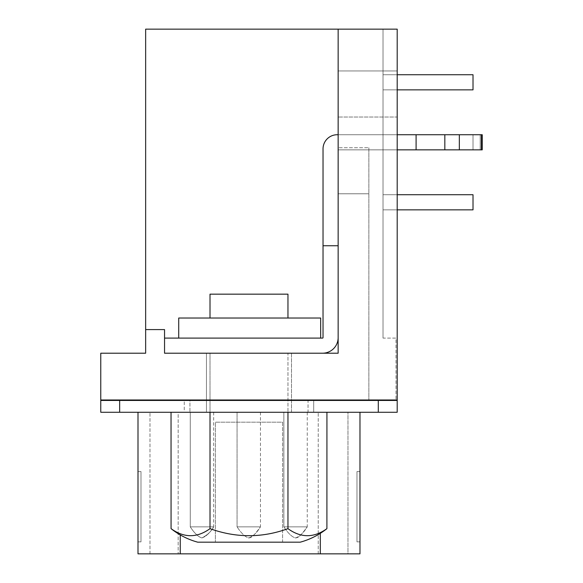 <?xml version="1.0" encoding="UTF-8"?>
<svg xmlns="http://www.w3.org/2000/svg" width="583" height="583" viewBox="0 0 583 583"><rect width="100%" height="100%" fill="white"/><g stroke="black" fill="none" stroke-linecap="round" stroke-linejoin="round"><path stroke-width="0.44" stroke-dasharray="2.92 2.19" d="M282.58 422.187L282.58 542.175L215.389 542.175L282.58 542.175L215.389 542.175L282.58 542.175L282.58 422.187L215.389 422.187L215.389 542.175L215.389 422.187L282.58 422.187M171.067 528.65L171.038 528.635C183.995 538.022 196.981 538.007 210.011 528.606C236.108 538 262.088 538 287.958 528.606C300.908 538.007 313.902 538.022 326.932 528.635A73.713 73.713 0 0 1 300.245 542.175L197.724 542.175A73.713 73.713 0 0 1 171.067 528.65C184.082 538.029 197.069 538.036 210.011 528.664C235.882 538.043 261.869 538.043 287.958 528.664C300.981 538.036 313.96 538.029 326.903 528.65L326.903 528.65C313.975 538.022 300.981 538.007 287.958 528.606C261.862 538 235.882 538 210.011 528.606L210.011 412.261L287.958 412.261L287.958 528.606L287.958 412.261L326.932 412.261L326.932 528.635M307.256 412.261L307.256 526.857C300.42 536.076 298.496 537.679 295.537 537.941C292.09 537.089 288.199 533.394 283.855 526.857C288.199 533.394 292.09 537.089 295.537 537.941C298.496 537.679 300.42 536.076 307.256 526.857C300.42 536.076 298.496 537.679 295.537 537.941C292.09 537.089 288.199 533.394 283.855 526.857C288.199 533.394 292.09 537.089 295.537 537.941C298.496 537.679 300.42 536.076 307.256 526.857C303.605 532.796 299.698 536.491 295.537 537.941C292.09 537.089 288.199 533.394 283.855 526.857L307.256 526.857L283.855 526.857L307.256 526.857L283.855 526.857L307.256 526.857L283.855 526.857L307.256 526.857L283.855 526.857L307.256 526.857L283.855 526.857L283.855 412.261L307.256 412.261L283.855 412.261L307.256 412.261L283.855 412.261L307.256 412.261L283.855 412.261L307.256 412.261L283.855 412.261L307.256 412.261L283.855 412.261L283.855 526.857L283.855 412.261M260.455 412.261L260.455 526.857C256.804 532.796 252.898 536.491 248.737 537.941C245.297 537.089 241.398 533.394 237.062 526.857C241.398 533.394 245.297 537.089 248.737 537.941C252.898 536.491 256.804 532.796 260.455 526.857C253.62 536.076 251.703 537.679 248.737 537.941C245.297 537.089 241.398 533.394 237.062 526.857C241.398 533.394 245.297 537.089 248.737 537.941C251.703 537.679 253.62 536.076 260.455 526.857C256.804 532.796 252.898 536.491 248.737 537.941C245.297 537.089 241.398 533.394 237.062 526.857L260.455 526.857L237.062 526.857L260.455 526.857L237.062 526.857L260.455 526.857L237.062 526.857L260.455 526.857L237.062 526.857L260.455 526.857L237.062 526.857L237.062 412.261L260.455 412.261L237.062 412.261L260.455 412.261L237.062 412.261L260.455 412.261L237.062 412.261L260.455 412.261L237.062 412.261L260.455 412.261L237.062 412.261L237.062 526.857L237.062 412.261M213.662 412.261L213.662 526.857C210.011 532.796 206.105 536.491 201.944 537.941C198.497 537.089 194.605 533.394 190.262 526.857C194.605 533.394 198.497 537.089 201.944 537.941C206.105 536.491 210.011 532.796 213.662 526.857C210.011 532.796 206.105 536.491 201.944 537.941C198.497 537.089 194.605 533.394 190.262 526.857L213.662 526.857L190.262 526.857L213.662 526.857L190.262 526.857L213.662 526.857L190.262 526.857L213.662 526.857L190.262 526.857L213.662 526.857L190.262 526.857L190.262 412.261L213.662 412.261L190.262 412.261L213.662 412.261L190.262 412.261L213.662 412.261L190.262 412.261L213.662 412.261L190.262 412.261L213.662 412.261L190.262 412.261L190.262 526.857L190.262 412.261M287.958 318.019L287.958 294.167L210.011 294.167L287.958 294.167L210.011 294.167L210.011 318.019L287.958 318.019L210.011 318.019M397.198 149.846L338.147 149.846L338.147 134.731L338.147 175.665L338.147 134.731L337.207 134.731L444.829 134.731L338.147 134.731L338.147 245.742L338.147 117.015L338.147 245.742L338.147 134.731L416.094 134.731L416.094 149.846L481.427 149.846L416.094 149.846L416.094 134.731L338.147 134.731L338.147 149.846L416.094 149.846L416.094 134.731L482.228 134.731L416.094 134.731L480.21 134.731L416.094 134.731L416.094 149.846L416.094 134.731L416.094 149.846L482.228 149.846L416.094 149.846L482.228 149.846L482.228 134.731L480.21 134.731L482.228 134.731L482.228 149.846L482.228 134.731L397.198 134.731M264.507 400.455L184.264 400.455L184.264 412.261L313.705 412.261L184.264 412.261L313.705 412.261L184.264 412.261L184.264 400.455L313.705 400.455L313.705 412.261L313.705 400.455L233.462 400.455L391.295 400.455L264.507 400.455M184.264 400.455L313.705 400.455L184.264 400.455M189.934 400.455L308.035 400.455L308.035 412.261L189.934 412.261L308.035 412.261L189.934 412.261L308.035 412.261L308.035 400.455L189.934 400.455L189.934 412.261L189.934 400.455L308.035 400.455L189.934 400.455M326.932 412.261L210.011 412.261L326.932 412.261L287.958 412.261L287.958 528.664M171.038 412.261L210.011 412.261L171.038 412.261L171.038 528.635C184.068 538.022 197.061 538.007 210.011 528.606L210.011 412.261L171.038 412.261L210.011 412.261L210.011 528.664M287.958 412.261L210.011 412.261L287.958 412.261L210.011 412.261L287.958 412.261L210.011 412.261L210.011 353.211L287.958 353.211L287.958 412.261L287.958 353.211L210.011 353.211L287.958 353.211L210.011 353.211L210.011 412.261M164.544 338.096L164.544 353.211L322.559 353.211L164.544 353.211L164.544 338.096L164.544 353.211L338.147 353.211L338.147 338.096L338.147 353.211L322.559 353.211A15.588 15.588 0 0 0 338.14 338.096L338.147 29.15L145.648 29.15L145.648 329.592L164.544 329.592L164.544 338.096L320.672 338.096L164.544 338.096L178.719 338.096L178.719 318.019L178.719 338.096L322.559 338.096A0.474 0.474 0 0 0 323.033 337.623A0.474 0.474 0 0 1 322.559 338.096A0.474 0.474 0 0 0 323.033 337.623L323.033 245.742L338.147 245.742L338.147 337.623A15.588 15.588 0 0 1 338.14 338.096L338.147 337.623A15.588 15.588 0 0 1 322.559 353.211L338.147 353.211L338.147 29.15L338.147 245.742L338.147 149.846L480.21 149.846L338.147 149.846L338.147 245.742L323.033 245.742L338.147 245.742L323.033 245.742L323.033 148.905L323.033 245.742L338.147 245.742L323.033 245.742L323.033 337.623L323.033 245.742L338.147 245.742L323.033 245.742L323.033 148.905A14.174 14.174 0 0 1 337.207 134.731L416.094 134.731L416.094 149.846L338.147 149.846L416.094 149.846L338.147 149.846L338.147 192.237L338.147 149.846L416.094 149.846M322.559 353.211A15.588 15.588 0 0 0 338.147 337.623M106.674 400.455L233.462 400.455L106.674 400.455L106.674 399.982L397.198 399.982L397.198 117.015L338.147 117.015L338.147 70.958L338.147 147.725L338.147 117.015L397.198 117.015L397.198 399.982L391.295 399.982L391.295 400.455M359.973 541.855L359.973 471.567L359.973 541.855L359.973 471.567L359.973 541.855L359.973 471.567L359.973 541.855L356.971 541.855L359.973 541.855L356.971 541.855L356.971 471.567L359.973 471.567L356.971 471.567L356.971 541.855L356.971 471.567L359.973 471.567L356.971 471.567L356.971 541.855L359.973 541.855M137.996 412.261L137.996 553.85L359.973 553.85L359.973 412.261L137.996 412.261L359.973 412.261M383.024 134.731L383.024 149.846L383.024 134.731L383.024 149.846L383.024 134.731L383.024 149.846L383.024 134.731L383.024 149.846L383.024 134.731L383.024 149.846L383.024 134.731L473.017 134.731L383.024 134.731L473.017 134.731L473.017 149.846L383.024 149.846L473.017 149.846L473.017 134.731L383.024 134.731L473.017 134.731L473.017 149.846L383.024 149.846L473.017 149.846L473.017 134.731L383.024 134.731L473.017 134.731L473.017 149.846L383.024 149.846L473.017 149.846L473.017 134.731L473.017 149.846L383.024 149.846L473.017 149.846L473.017 134.731L383.024 134.731M397.198 89.855L383.024 89.855L383.024 74.733L383.024 89.855L383.024 74.733L383.024 89.855L383.024 74.733L383.024 89.855L383.024 74.733L383.024 89.855L383.024 74.733L383.024 89.855L473.017 89.855L473.017 74.733L397.198 74.733M397.198 194.722L383.024 194.722L383.024 209.844L383.024 194.722L383.024 209.844L383.024 194.722L383.024 209.844L383.024 194.722L383.024 209.844L383.024 194.722L383.024 209.844L383.024 194.722L473.017 194.722L383.024 194.722L473.017 194.722L473.017 209.844L473.017 194.722L383.024 194.722L473.017 194.722L473.017 209.844L383.024 209.844L473.017 209.844L473.017 194.722L383.024 194.722L473.017 194.722L473.017 209.844L383.024 209.844L473.017 209.844L473.017 194.722L383.024 194.722L473.017 194.722L473.017 209.844L383.024 209.844L473.017 209.844L383.024 209.844L473.017 209.844L473.017 194.722L473.017 209.844L397.198 209.844M383.024 338.096L383.024 29.15L383.024 338.096L396.017 338.096L396.017 399.982L396.017 338.096L383.024 338.096M178.158 412.261L347.978 412.261L178.158 412.261L178.158 553.85L149.991 553.85L318.231 553.85L178.158 553.85L178.158 412.261M119.668 412.261L100.772 412.261L100.772 400.455L397.198 400.455L397.198 412.261L119.668 412.261L119.668 400.455M368.857 147.725L368.857 399.982L368.857 147.725L368.857 399.982L368.857 147.725L338.147 147.725L368.857 147.725M459.338 134.731L481.427 134.731L444.829 134.731L459.338 134.731L459.338 149.846M338.147 134.731L338.147 149.846L338.147 134.731M391.295 399.982L106.674 399.982M416.094 134.731L337.207 134.731A14.174 14.174 0 0 0 323.033 148.905L323.033 245.742L323.033 148.905A14.174 14.174 0 0 1 337.207 134.731A14.174 14.174 0 0 0 323.033 148.905L323.033 245.742L338.147 245.742M178.719 338.096L178.719 318.019L320.672 318.019L178.719 318.019L320.672 318.019L320.672 338.096M338.147 29.15L397.198 29.15L383.024 29.15L397.198 29.15L397.198 399.982L397.198 29.15L397.198 399.982L397.198 117.015L397.198 399.982L100.772 399.982L100.772 353.211L145.648 353.211L145.648 329.592L164.544 329.592L145.648 329.592M397.198 117.015L397.198 70.958L397.198 117.015L397.198 70.958L397.198 117.015L338.147 117.015L397.198 117.015M337.207 134.731A14.174 14.174 0 0 0 323.033 148.905A14.174 14.174 0 0 1 337.207 134.731A14.174 14.174 0 0 0 323.033 148.905M347.978 553.85L318.231 553.85L347.978 553.85L347.978 412.261L347.978 553.85M137.996 471.567L137.996 541.855L137.996 471.567L137.996 541.855L137.996 471.567L137.996 541.855L137.996 471.567L140.991 471.567L140.991 541.855L137.996 541.855L140.991 541.855L140.991 471.567L137.996 471.567L140.991 471.567L140.991 541.855L140.991 471.567L137.996 471.567M149.991 553.85L149.991 412.261L149.991 553.85M473.017 74.733L383.024 74.733L473.017 74.733L473.017 89.855L473.017 74.733L383.024 74.733L473.017 74.733L473.017 89.855L383.024 89.855L473.017 89.855L473.017 74.733L383.024 74.733L473.017 74.733L473.017 89.855L383.024 89.855L473.017 89.855L383.024 89.855L473.017 89.855L473.017 74.733L383.024 74.733L473.017 74.733L473.017 89.855L473.017 74.733M473.017 89.855L383.024 89.855L473.017 89.855M473.017 149.846L383.024 149.846L473.017 149.846L473.017 134.731L473.017 149.846M140.991 541.855L137.996 541.855L140.991 541.855L140.991 471.567L140.991 541.855L137.996 541.855L140.991 541.855M356.971 471.567L359.973 471.567L356.971 471.567L356.971 541.855L356.971 471.567M291.5 353.211L291.5 412.261L206.469 412.261L291.5 412.261L206.469 412.261L291.5 412.261L291.5 353.211L206.469 353.211L206.469 412.261L206.469 353.211L291.5 353.211M481.427 134.731L481.427 149.846M480.21 149.846L480.21 134.731L480.21 149.846M378.301 412.261L378.301 400.455M444.829 134.731L444.829 149.846M180.242 534.903L180.242 553.85M320.315 553.85L320.315 533.343M318.231 553.85L318.231 412.261L318.231 553.85M338.147 193.782L368.857 193.782L338.147 193.782M338.147 70.958L397.198 70.958L338.147 70.958M213.669 526.857C211.512 531.179 207.584 534.873 201.9 537.934C198.198 536.79 194.314 533.095 190.255 526.857C194.314 533.095 198.198 536.79 201.9 537.934C207.584 534.873 211.512 531.179 213.669 526.857"/><path stroke-width="0.87" d="M171.067 528.65C184.009 538.029 196.988 538.036 210.011 528.664C236.1 538.043 262.088 538.043 287.958 528.664C300.901 538.036 313.887 538.029 326.903 528.65A73.713 73.713 0 0 1 300.245 542.175L197.724 542.175A73.713 73.713 0 0 1 171.067 528.65L171.038 412.261M287.958 318.019L287.958 294.167L210.011 294.167L210.011 318.019M482.228 134.731L482.228 149.846L416.094 149.846L416.094 134.731L482.228 134.731M210.011 412.261L210.011 528.664M287.958 412.261L287.958 528.664M326.903 528.65L326.932 412.261M338.147 29.15L338.147 353.211L164.544 353.211L164.544 329.592L145.648 329.592L145.648 353.211L100.772 353.211L100.772 399.982L397.198 399.982L397.198 29.15L145.648 29.15L145.648 329.592M137.996 412.261L137.996 553.85L359.973 553.85L359.973 412.261M378.301 412.261L397.198 412.261L397.198 400.455L100.772 400.455L100.772 412.261L378.301 412.261L378.301 400.455M391.295 400.455L391.295 399.982M397.198 134.731L416.094 134.731M416.094 149.846L397.198 149.846M337.207 134.731L338.147 134.731L337.207 134.731A14.174 14.174 0 0 0 323.033 148.905L323.033 245.742L323.033 148.905M320.672 338.096L320.672 318.019L178.719 318.019L178.719 338.096L322.559 338.096A0.474 0.474 0 0 0 323.033 337.623L323.033 245.742L338.147 245.742M106.674 400.455L106.674 399.982M178.719 338.096L164.544 338.096M322.559 353.211A15.588 15.588 0 0 0 338.147 337.623M397.198 209.844L473.017 209.844L473.017 194.722L397.198 194.722M397.198 89.855L473.017 89.855L473.017 74.733L397.198 74.733M119.668 412.261L119.668 400.455M481.427 149.846L481.427 134.731M459.338 149.846L459.338 134.731M444.829 149.846L444.829 134.731M180.242 553.85L180.242 534.903M320.315 553.85L320.315 533.343"/></g></svg>
